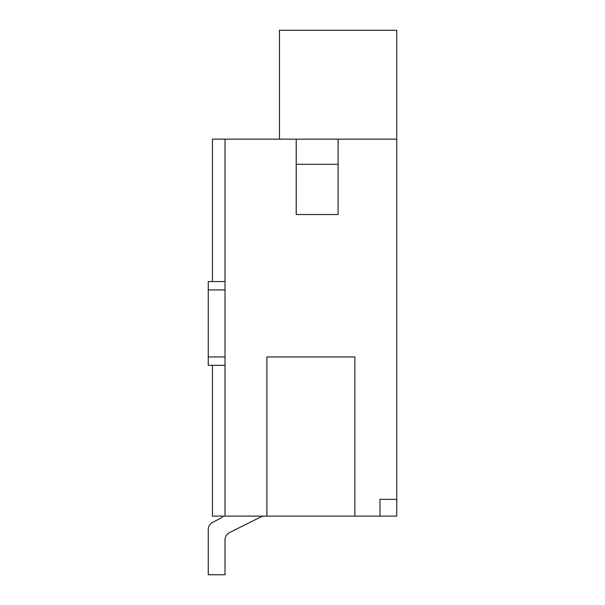 <?xml version="1.0" encoding="UTF-8"?>
<svg xmlns="http://www.w3.org/2000/svg" width="605" height="605" viewBox="0 0 605 605"><rect width="100%" height="100%" fill="white"/><g stroke="black" fill="none" stroke-linecap="round" stroke-linejoin="round"><path stroke-width="0.91" d="M260.71 516.995A8.379 8.379 0 0 1 264.453 516.11A8.379 8.379 0 0 0 260.71 516.995A8.379 8.379 0 0 1 264.453 516.11A8.379 8.379 0 0 0 260.71 516.995A8.379 8.379 0 0 1 264.453 516.11A8.379 8.379 0 0 0 260.71 516.995A8.379 8.379 0 0 1 264.453 516.11A8.379 8.379 0 0 0 260.71 516.995A8.379 8.379 0 0 1 264.453 516.11A8.379 8.379 0 0 0 260.71 516.995A8.379 8.379 0 0 1 264.453 516.11A8.379 8.379 0 0 0 260.71 516.995A8.379 8.379 0 0 1 264.453 516.11A8.379 8.379 0 0 0 260.71 516.995A8.379 8.379 0 0 1 264.453 516.11A8.379 8.379 0 0 0 260.71 516.995A8.379 8.379 0 0 1 264.453 516.11A8.379 8.379 0 0 0 260.71 516.995A8.379 8.379 0 0 1 264.453 516.11A8.379 8.379 0 0 0 260.71 516.995A8.379 8.379 0 0 1 264.453 516.11A8.379 8.379 0 0 0 260.71 516.995A8.379 8.379 0 0 1 264.453 516.11A8.379 8.379 0 0 0 260.71 516.995A8.379 8.379 0 0 1 264.453 516.11A8.379 8.379 0 0 0 260.71 516.995A8.379 8.379 0 0 1 264.453 516.11A8.379 8.379 0 0 0 260.71 516.995A8.379 8.379 0 0 1 264.453 516.11A8.379 8.379 0 0 0 260.71 516.995A8.379 8.379 0 0 1 264.453 516.11A8.379 8.379 0 0 0 260.71 516.995A8.379 8.379 0 0 1 264.453 516.11A8.379 8.379 0 0 0 260.71 516.995L229.643 532.529A8.379 8.379 0 0 0 225.015 540.023L225.015 574.75L208.256 574.75L208.256 529.662A8.379 8.379 0 0 1 212.892 522.175L220.386 518.424A8.379 8.379 0 0 0 223.222 516.11M225.015 516.11L225.015 139.15L296.216 139.15L296.216 214.541L338.104 214.541L338.104 139.15L396.744 139.15L396.744 516.11L212.446 516.11L212.446 365.329M208.256 574.75L208.256 529.662M225.015 540.023A8.379 8.379 0 0 1 229.643 532.529A8.379 8.379 0 0 0 225.015 540.023A8.379 8.379 0 0 1 229.643 532.529A8.379 8.379 0 0 0 225.015 540.023A8.379 8.379 0 0 1 229.643 532.529A8.379 8.379 0 0 0 225.015 540.023A8.379 8.379 0 0 1 229.643 532.529A8.379 8.379 0 0 0 225.015 540.023A8.379 8.379 0 0 1 229.643 532.529A8.379 8.379 0 0 0 225.015 540.023A8.379 8.379 0 0 1 229.643 532.529A8.379 8.379 0 0 0 225.015 540.023A8.379 8.379 0 0 1 229.643 532.529A8.379 8.379 0 0 0 225.015 540.023A8.379 8.379 0 0 1 229.643 532.529A8.379 8.379 0 0 0 225.015 540.023A8.379 8.379 0 0 1 229.643 532.529A8.379 8.379 0 0 0 225.015 540.023A8.379 8.379 0 0 1 229.643 532.529A8.379 8.379 0 0 0 225.015 540.023A8.379 8.379 0 0 1 229.643 532.529A8.379 8.379 0 0 0 225.015 540.023A8.379 8.379 0 0 1 229.643 532.529A8.379 8.379 0 0 0 225.015 540.023A8.379 8.379 0 0 1 229.643 532.529A8.379 8.379 0 0 0 225.015 540.023A8.379 8.379 0 0 1 229.643 532.529A8.379 8.379 0 0 0 225.015 540.023A8.379 8.379 0 0 1 229.643 532.529A8.379 8.379 0 0 0 225.015 540.023A8.379 8.379 0 0 1 229.643 532.529A8.379 8.379 0 0 0 225.015 540.023A8.379 8.379 0 0 1 229.643 532.529M208.256 365.329L208.256 356.95L225.015 356.95L225.015 365.329L208.256 365.329M208.256 289.931L225.015 289.931L225.015 281.559L208.256 281.559L208.256 356.95M225.015 139.15L212.446 139.15L212.446 281.559M379.985 516.11L379.985 499.359L396.744 499.359M354.855 516.11L354.855 356.95L266.896 356.95L266.896 516.11M279.465 30.25L279.465 139.15L396.744 139.15L396.744 30.25L279.465 30.25M338.104 164.28L296.216 164.28"/></g></svg>

